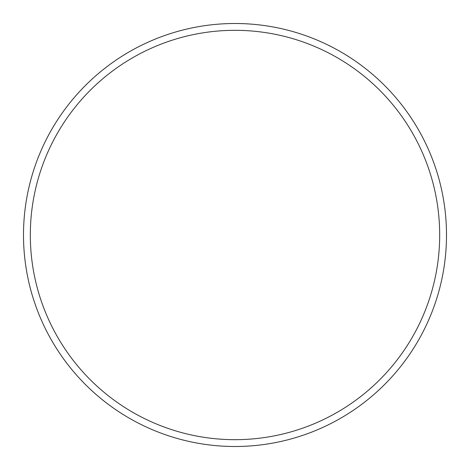 <?xml version="1.0" encoding="UTF-8"?>
<svg xmlns="http://www.w3.org/2000/svg" width="470" height="470" viewBox="0 0 470 470"><rect width="100%" height="100%" fill="white"/><g stroke="black" fill="none" stroke-linecap="round" stroke-linejoin="round"><path stroke-width="0.7" d="M439.679 235A204.679 204.679 0 0 0 235 30.321A204.679 204.679 0 0 0 30.321 235A204.679 204.679 0 0 0 235 439.679A204.679 204.679 0 0 0 439.679 235M23.5 235A211.5 211.5 0 0 1 235 23.5A211.5 211.5 0 0 1 446.5 235A211.5 211.5 0 0 1 235 446.5A211.5 211.5 0 0 1 23.5 235"/></g></svg>
